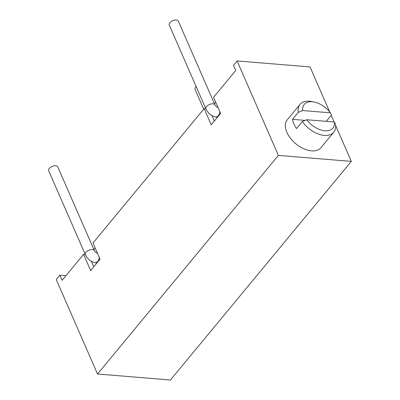 <?xml version="1.0" encoding="UTF-8"?>
<svg xmlns="http://www.w3.org/2000/svg" width="400" height="400" viewBox="0 0 400 400"><rect width="100%" height="100%" fill="white"/><g stroke="black" fill="none" stroke-linecap="round" stroke-linejoin="round"><path stroke-width="0.6" d="M65.955 275.67L59.865 275.17L56.25 279.54L97.52 374.005L278.38 155.395L237.11 60.935L233.495 65.305L235.74 70.45L213.555 97.265L220.62 113.44L211.215 124.805L204.15 108.635L205.85 108.775M59.865 275.17L62.115 280.315L83.575 254.375L85.275 254.515M204.15 108.635L92.98 243.005L100.045 259.18L90.64 270.545L83.575 254.375M214.44 103.775L215.72 102.225M93.865 249.515L95.145 247.965M93.795 266.735L91.45 261.365M97.465 253.27A4.935 3.39 -78.4 0 0 96.785 253.01L96.79 253.01C96.915 253.53 93.82 250.545 94.35 250.625A4.935 2.575 -23.6 0 0 92.36 249.54A4.935 2.575 -23.6 0 0 87.175 251.16A4.935 2.575 -23.6 0 0 85.305 254.58C87.505 258.15 88.465 260.65 94.775 262.675L96.865 263.025M99.85 259.415L99.945 258.945M214.37 120.995L212.025 115.625M218.04 107.53A4.935 3.39 -78.4 0 0 217.36 107.27L217.365 107.27C217.49 107.79 214.395 104.805 214.925 104.885A4.935 2.575 -23.6 0 0 212.935 103.805A4.935 2.575 -23.6 0 0 207.75 105.42A4.935 2.575 -23.6 0 0 205.88 108.84C208.08 112.41 209.04 114.91 215.35 116.935L217.44 117.285M220.425 113.675L220.52 113.205M205.88 108.84L169.265 25.035A4.935 2.575 -23.6 0 1 171.135 21.615A4.935 2.575 -23.6 0 1 176.32 20A4.935 2.575 -23.6 0 1 178.315 21.085L214.925 104.885M85.305 254.58L48.69 170.775A4.935 2.575 -23.6 0 1 50.56 167.355A4.935 2.575 -23.6 0 1 55.745 165.74A4.935 2.575 -23.6 0 1 57.735 166.825L94.35 250.625M97.52 374.005L170.445 380L351.31 161.39L335.59 125.415M334.095 121.985L331.205 115.37M329.68 111.885L310.04 66.93L237.11 60.935M278.38 155.395L351.31 161.39M333.71 132.25A21.86 12.975 39.6 0 1 302.295 121.55L296.505 128.545A21.86 12.975 39.6 0 1 293.865 123.9A21.86 12.975 39.6 0 1 292.49 119.355L298.28 112.36A21.86 12.975 -140.4 0 1 300.025 104.385L287.245 119.83A21.86 12.975 39.6 0 0 286.87 132.35A21.86 12.975 39.6 0 0 303.645 148.69A21.86 12.975 39.6 0 0 320.93 147.7L333.71 132.25A21.86 12.975 39.6 0 0 335.455 124.275L334.435 122.015L306.69 119.73A18.57 11.025 39.6 0 0 324.9 130.795A18.57 11.025 39.6 0 0 334.435 122.015M203.705 109.175L195.075 89.42A4.935 2.575 -23.6 0 1 195.71 87.125A4.935 2.575 -23.6 0 1 196.175 86.63M300.025 104.385A21.86 12.975 -140.4 0 1 311.595 101.535L314.08 102.02A18.57 11.025 -140.4 0 1 330.42 112.825L302.675 110.545L298.28 112.36M326.265 121.34L331.44 115.085L330.42 112.825M292.49 119.355L305.09 120.39M302.675 110.545A18.57 11.025 -140.4 0 1 314.08 102.02M302.295 121.55L306.69 119.73M215.35 116.935A4.935 3.39 -78.4 0 0 219.81 111.575M94.775 262.675A4.935 3.39 -78.4 0 0 99.235 257.315M217.985 107.4L217.36 107.27M97.41 253.14L96.785 253.01"/></g></svg>

